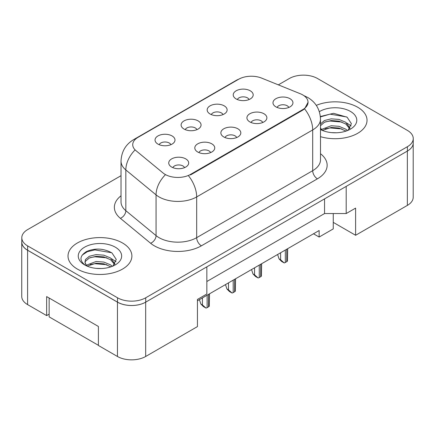 <?xml version="1.0" encoding="UTF-8"?>
<svg xmlns="http://www.w3.org/2000/svg" width="435" height="435" viewBox="0 0 435 435"><rect width="100%" height="100%" fill="white"/><g stroke="black" fill="none" stroke-linecap="round" stroke-linejoin="round"><path stroke-width="0.65" d="M210.089 113.997A9.978 5.764 180 0 1 208.109 112.366A9.978 5.764 180 0 1 211.415 105.205A9.978 5.764 180 0 1 224.204 105.846A9.978 5.764 180 0 1 226.184 112.366A9.978 5.764 180 0 1 210.089 113.997M222.986 114.595A5.987 3.458 0 0 0 221.382 112.91A5.987 3.458 0 0 0 215.483 112.034A5.987 3.458 0 0 0 211.307 114.595M184.027 129.043A9.978 5.764 180 0 1 182.047 127.417A9.978 5.764 180 0 1 185.353 120.256A9.978 5.764 180 0 1 198.142 120.897A9.978 5.764 180 0 1 200.122 127.417A9.978 5.764 180 0 1 184.027 129.043M196.924 129.641A5.987 3.458 0 0 0 195.315 127.961A5.987 3.458 0 0 0 189.421 127.085A5.987 3.458 0 0 0 185.239 129.641M157.965 144.094A9.978 5.764 180 0 1 155.98 142.462A9.978 5.764 180 0 1 159.286 135.301A9.978 5.764 180 0 1 172.075 135.943A9.978 5.764 180 0 1 174.054 142.462A9.978 5.764 180 0 1 157.965 144.094M170.863 144.692A5.987 3.458 0 0 0 169.253 143.006A5.987 3.458 0 0 0 163.353 142.131A5.987 3.458 0 0 0 159.177 144.692M236.156 98.952A9.978 5.764 180 0 1 234.171 97.32A9.978 5.764 180 0 1 237.477 90.159A9.978 5.764 180 0 1 250.266 90.801A9.978 5.764 180 0 1 252.251 97.32A9.978 5.764 180 0 1 236.156 98.952M249.054 99.55A5.987 3.458 0 0 0 247.444 97.864A5.987 3.458 0 0 0 241.545 96.989A5.987 3.458 0 0 0 237.369 99.55M249.842 121.903A9.978 5.764 180 0 1 247.863 120.272A9.978 5.764 180 0 1 251.169 113.111A9.978 5.764 180 0 1 263.958 113.752A9.978 5.764 180 0 1 265.937 120.272A9.978 5.764 180 0 1 249.842 121.903M262.745 122.501A5.987 3.458 0 0 0 261.136 120.816A5.987 3.458 0 0 0 255.236 119.94A5.987 3.458 0 0 0 251.06 122.501M223.78 136.949A9.978 5.764 180 0 1 221.801 135.318A9.978 5.764 180 0 1 225.107 128.156A9.978 5.764 180 0 1 237.896 128.798A9.978 5.764 180 0 1 239.875 135.318A9.978 5.764 180 0 1 223.78 136.949M236.678 137.547A5.987 3.458 0 0 0 235.074 135.861A5.987 3.458 0 0 0 229.174 134.986A5.987 3.458 0 0 0 224.998 137.547M197.718 152A9.978 5.764 180 0 1 195.739 150.369A9.978 5.764 180 0 1 199.04 143.207A9.978 5.764 180 0 1 211.829 143.849A9.978 5.764 180 0 1 213.813 150.369A9.978 5.764 180 0 1 197.718 152M210.616 152.593A5.987 3.458 0 0 0 209.007 150.912A5.987 3.458 0 0 0 203.107 150.037A5.987 3.458 0 0 0 198.931 152.593M171.651 167.045A9.978 5.764 180 0 1 169.672 165.414A9.978 5.764 180 0 1 172.978 158.253A9.978 5.764 180 0 1 185.767 158.895A9.978 5.764 180 0 1 187.746 165.414A9.978 5.764 180 0 1 171.651 167.045M184.549 167.644A5.987 3.458 0 0 0 182.945 165.958A5.987 3.458 0 0 0 177.045 165.083A5.987 3.458 0 0 0 172.869 167.644M275.91 106.852A9.978 5.764 180 0 1 273.93 105.227A9.978 5.764 180 0 1 277.236 98.06A9.978 5.764 180 0 1 290.02 98.707A9.978 5.764 180 0 1 292.005 105.227A9.978 5.764 180 0 1 275.91 106.852M288.807 107.45A5.987 3.458 0 0 0 287.198 105.765A5.987 3.458 0 0 0 281.298 104.889A5.987 3.458 0 0 0 277.122 107.45M190.519 174.408L302.771 109.598A17.965 10.369 0 0 0 308.034 102.263A17.965 10.369 0 0 0 302.771 94.928A17.965 10.369 0 0 0 300.373 93.77L261.636 78.104A17.965 10.369 180 0 0 238.625 79.268L137.987 137.373A17.965 10.369 0 0 0 132.724 144.708A17.965 10.369 0 0 0 135.976 150.657L163.103 173.021A17.965 10.369 180 0 0 190.519 174.408L190.519 174.941M333.259 213.547L333.259 222.377L355.607 235.281L407.356 205.402A19.961 11.522 0 0 0 413.201 197.251L413.201 143.691M21.75 242.121L21.75 296.447A19.961 11.522 0 0 0 27.595 304.598L46.648 315.598L46.648 296.583L98.402 326.462L98.402 345.477L117.455 356.477A19.961 11.522 0 0 0 145.681 356.477L197.436 326.598L197.436 299.432L206.842 294L206.842 266.84L145.681 302.151A19.961 11.522 0 0 1 117.455 302.151L27.595 250.272A19.961 11.522 0 0 1 21.75 242.121A19.961 11.522 0 0 1 21.799 241.333M46.648 315.598L49.144 314.157M197.436 300.792L319.143 230.523L319.143 237.042L313.499 233.785M206.842 281.51L324.553 213.547L324.553 198.882M324.553 213.547L346.195 213.547L346.195 186.387L407.356 151.075A19.961 11.522 0 0 0 407.405 151.048A19.961 11.522 0 0 0 413.25 142.898L413.25 138.553A19.961 11.522 0 0 0 407.405 130.402L317.545 78.523A19.961 11.522 0 0 0 289.318 78.523L278.34 84.863M346.195 213.547L355.607 208.115L355.607 235.281M333.259 222.377L333.259 228.897L319.143 237.042M357.673 107.233A31.934 18.439 0 0 0 316.294 105.368A31.934 18.439 0 0 1 357.673 107.233A31.934 18.439 0 0 1 367.031 120.272A31.934 18.439 0 0 0 357.673 107.233M122.534 242.991A31.934 18.439 0 0 0 87.734 238.994A31.934 18.439 0 0 0 68.018 256.03A31.934 18.439 0 0 0 77.37 269.069A31.934 18.439 0 0 0 112.176 273.066A31.934 18.439 0 0 0 131.892 256.03A31.934 18.439 0 0 0 122.534 242.991A31.934 18.439 0 0 0 87.734 238.994A31.934 18.439 0 0 0 68.018 256.03A31.934 18.439 0 0 0 77.37 269.069A31.934 18.439 0 0 0 112.176 273.066A31.934 18.439 0 0 0 131.892 256.03A31.934 18.439 0 0 0 122.534 242.991M308.083 102.263L304.56 108.842L302.82 110.104L190.568 174.913M121.022 175.686L27.644 229.598A19.961 11.522 0 0 0 21.799 237.749L21.799 242.094A19.961 11.522 0 0 0 27.644 250.245L117.504 302.124A19.961 11.522 0 0 0 145.73 302.124L407.405 151.048L407.405 146.704A19.961 11.522 0 0 0 413.25 138.553M320.492 136.672A31.934 18.439 0 0 0 367.031 120.272A31.934 18.439 0 0 1 320.492 136.672M21.799 237.749A19.961 11.522 0 0 0 27.644 245.9L117.504 297.779A19.961 11.522 0 0 0 145.73 297.779L407.405 146.704M287.704 248.679L287.475 261.022A3.328 1.919 180 0 1 286.73 261.68L285.317 262.495A3.328 1.919 180 0 1 284.18 262.925L280.613 259.777L280.613 252.773M277.612 254.502L279.047 258.874L280.613 259.777M279.047 258.874L281.554 261.408L284.18 262.925M331.459 132.621L336.527 132.773M321.514 129.44L331.198 125.742L338.985 126.319L345.727 129.141L347.489 130.554M322.406 130.369L331.198 127.466L338.985 128.042L346.048 131.082M320.492 127.792A15.04 8.684 0 0 0 322.536 130.489M320.492 123.975L324.456 120.517L331.198 118.842L338.985 119.418L345.727 122.24L350.05 128.211M320.492 125.699L324.456 122.24L331.198 120.566L338.985 121.142L345.727 123.964L349.707 128.657M320.492 129.538A21.696 12.523 0 0 0 350.436 129.13A21.696 12.523 0 0 0 350.431 111.414A21.696 12.523 0 0 0 319.339 111.659M348 130.342L351.398 123.665L347.103 117.189L333.542 113.307L320.361 116.52M321.666 130.108L320.492 128.842M320.399 116.928L330.018 114.139L346.809 116.993M325.233 121.903L330.018 121.033L342.002 122.066M325.233 128.803L330.018 127.933L342.002 128.961M346.76 123.007L351.154 125.943M96.32 268.379L101.388 268.525M86.375 265.192L96.059 261.5L103.845 262.071L110.588 264.899L112.35 266.307M87.266 266.122L96.059 263.224L103.845 263.8L110.909 266.84M86.527 265.867L84.972 262.223A15.04 8.684 0 0 0 87.397 266.242M84.972 262.223L85.423 259.592L89.316 256.269L96.059 254.6L103.845 255.176L110.588 257.998L114.911 263.963M85.01 262.435L85.423 261.315L89.316 257.998L96.059 256.324L103.845 256.9L110.588 259.722L114.568 264.415M112.861 266.095L116.259 259.423L111.964 252.947C103.715 248.352 95.276 247.863 86.647 251.474C79.567 255.851 79.121 260.445 85.309 265.263L85.385 265.312M115.291 247.172A21.696 12.523 0 0 0 84.613 247.172A21.696 12.523 0 0 0 84.613 264.888A21.696 12.523 0 0 0 115.297 264.888A21.696 12.523 0 0 0 115.291 247.172M98.402 345.314L49.144 316.876L49.144 298.024M82.139 255.122L87.375 251.669L94.879 249.891L111.67 252.746M90.094 257.661L94.879 256.791L106.863 257.819M90.094 264.562L94.879 263.692L106.863 264.719M111.621 258.76L116.014 261.701M261.642 263.724L261.408 276.073A3.328 1.919 180 0 1 260.663 276.731L259.255 277.541A3.328 1.919 180 0 1 258.118 277.97L254.551 274.828L254.551 267.819M251.55 269.553L252.98 273.919L254.551 274.828M252.98 273.919L255.492 276.459L258.118 277.97M235.574 278.775L235.346 291.118A3.328 1.919 180 0 1 234.601 291.776L233.193 292.592A3.328 1.919 180 0 1 232.051 293.021L228.484 289.873L228.484 282.864M225.488 284.599L226.918 288.971L228.484 289.873M226.918 288.971L229.424 291.504L232.051 293.021M209.512 293.821L209.284 306.169A3.328 1.919 180 0 1 208.539 306.822L207.125 307.637A3.328 1.919 180 0 1 205.989 308.067L202.422 304.924L202.422 297.915M199.42 299.644L200.856 304.016L202.422 304.924M200.856 304.016L203.362 306.55L205.989 308.067M117.455 356.477L117.455 302.151M145.681 356.477L145.681 302.151M27.595 304.598L27.595 250.272M407.356 205.402L407.356 151.075M302.771 109.598L302.771 110.131M320.492 153.729A33.267 19.205 180 0 1 317.403 178.834L201.389 245.818A6.655 3.839 60 0 1 196.68 237.668L312.7 170.683A26.611 15.366 0 0 0 320.492 159.819L320.492 119.076A26.611 15.366 180 0 1 312.7 129.94A23.289 13.447 -120 0 0 304.56 108.842M201.389 245.818A33.267 19.205 180 0 1 154.338 245.818A33.267 19.205 180 0 1 150.613 243.252L120.386 218.332A33.267 19.205 180 0 1 121.022 195.788M159.047 237.668A26.611 15.366 0 0 0 196.68 237.668L196.68 196.924A26.611 15.366 180 0 1 159.047 196.924A26.611 15.366 180 0 1 156.062 194.875L125.835 169.949A26.611 15.366 180 0 1 121.022 161.135L121.022 201.878A26.611 15.366 0 0 0 125.835 210.692L156.062 235.618A26.611 15.366 0 0 0 159.047 237.668M320.492 119.076C320.046 109.506 315.837 102.334 307.877 97.554L304.516 95.912A23.289 10.908 112 0 0 304.054 95.754M188.545 175.822A23.289 13.447 60 0 1 196.68 196.924L312.7 129.94L312.7 170.683A6.655 3.839 60 0 0 317.403 178.834M136.035 138.705A23.289 13.447 -120 0 0 133.643 139.613C125.682 144.393 121.474 151.565 121.022 161.135M133.643 139.613L236.716 80.1A23.289 13.447 60 0 1 238.483 79.355M134.812 150.189A23.289 15.573 129.5 0 0 125.835 169.949L125.835 210.692A6.655 4.448 -50.5 0 1 120.386 218.332M165.137 175.017A23.289 15.573 129.5 0 0 156.062 194.875L156.062 235.618A6.655 4.448 -50.5 0 1 150.613 243.252M145.73 297.779L145.73 302.124M117.504 297.779L117.504 302.124M27.644 245.9L27.644 250.245M286.73 261.68L286.73 249.239M285.317 262.495L285.317 250.054M260.663 276.731L260.663 264.29M259.255 277.541L259.255 265.1M234.601 291.776L234.601 279.335M233.193 292.592L233.193 280.151M208.539 306.822L208.539 294.381M207.125 307.637L207.125 295.196M308.034 102.263L308.034 103.013M236.716 80.1L241.18 78.044M304.516 95.912L303.967 95.695"/></g></svg>
